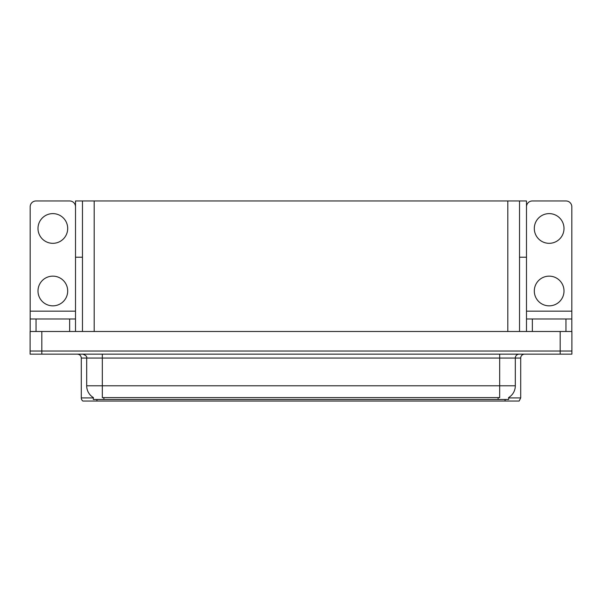 <?xml version="1.0" encoding="UTF-8"?>
<svg xmlns="http://www.w3.org/2000/svg" width="602" height="602" viewBox="0 0 602 602"><rect width="100%" height="100%" fill="white"/><g stroke="black" fill="none" stroke-linecap="round" stroke-linejoin="round"><path stroke-width="0.9" d="M519.534 257.227L526.487 257.227L526.487 311.159L571.825 311.159L571.825 331.484L571.825 318.977L532.349 318.977L532.349 331.484M82.466 257.227L75.513 257.227L75.513 200.955L526.487 200.955L526.487 257.227M508.667 397.531L508.667 399.48L93.333 399.48L93.333 397.531M41.824 354.149L571.9 354.149L571.9 351.019L30.1 351.019L30.1 331.484L41.824 331.484L41.824 351.019L30.1 351.019L30.1 354.149L41.824 354.149L41.824 351.019L571.9 351.019L571.9 331.484L41.824 331.484M82.466 200.955L82.466 331.484M519.534 200.955L519.534 331.484M508.667 397.914L520.707 397.914L520.707 358.055A3.905 3.905 0 0 1 524.613 354.149M520.707 397.914L519.142 401.045L82.858 401.045A3.905 3.905 0 0 1 81.293 397.914L81.293 358.055C81.059 355.684 79.757 354.382 77.387 354.149M91.722 401.045L84.611 401.045M93.445 397.606A13.68 13.68 0 0 1 86.688 385.799L102.317 385.799L102.317 397.606L499.683 397.606L499.683 385.799L515.312 385.799L515.312 358.055A3.905 3.905 0 0 1 519.217 354.149M86.688 385.799L86.688 358.055L81.293 358.055M508.555 397.606A13.68 13.68 0 0 0 515.312 385.799M52.848 243.321A14.847 14.847 0 0 1 37.994 228.467A14.847 14.847 0 0 1 52.848 213.62A14.847 14.847 0 0 1 67.695 228.467A14.847 14.847 0 0 1 52.848 243.321M52.848 305.846A14.847 14.847 0 0 1 37.994 290.999A14.847 14.847 0 0 1 52.848 276.145A14.847 14.847 0 0 1 67.695 290.999A14.847 14.847 0 0 1 52.848 305.846M69.651 331.484L69.651 318.977L36.037 318.977L36.037 331.484M75.513 206.817A5.862 5.862 0 0 0 69.651 200.955L36.037 200.955A5.862 5.862 0 0 0 30.175 206.817L30.175 311.159L75.513 311.159L75.513 331.484M75.513 257.227L75.513 311.159M30.175 331.484L30.175 318.977L36.037 318.977M69.651 318.977L75.513 318.977M30.175 318.977L30.175 311.159M549.152 243.321A14.847 14.847 0 0 1 534.305 228.467A14.847 14.847 0 0 1 549.152 213.62A14.847 14.847 0 0 1 564.006 228.467A14.847 14.847 0 0 1 549.152 243.321M549.152 305.846A14.847 14.847 0 0 1 534.305 290.999A14.847 14.847 0 0 1 549.152 276.145A14.847 14.847 0 0 1 564.006 290.999A14.847 14.847 0 0 1 549.152 305.846M571.825 311.159L571.825 206.817A5.862 5.862 0 0 0 565.963 200.955L532.349 200.955A5.862 5.862 0 0 0 526.487 206.817M526.487 331.484L526.487 318.977L532.349 318.977M526.487 318.977L526.487 311.159M560.176 331.484L560.176 354.149M94.19 200.955L94.19 331.484M507.81 200.955L507.81 331.484M498.117 399.48L498.117 397.531M103.883 399.48L103.883 397.531M520.707 358.055L86.688 358.055C87.2 356.617 85.898 355.315 82.783 354.149M505.07 401.045L505.07 399.48M96.93 399.48L96.93 401.045M81.293 397.914L93.333 397.914M499.683 354.149L499.683 385.799L102.317 385.799L102.317 354.149M565.963 331.484L565.963 318.977"/></g></svg>
